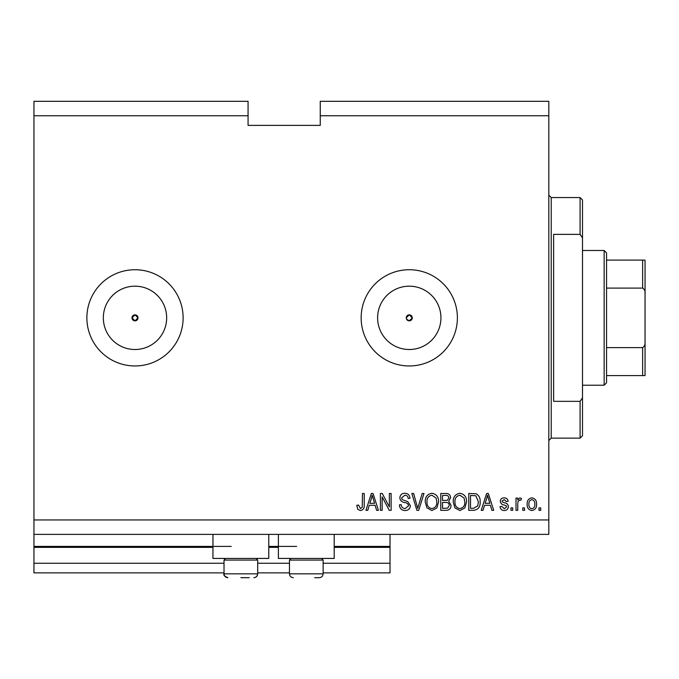 <?xml version="1.0" encoding="UTF-8"?>
<svg xmlns="http://www.w3.org/2000/svg" width="679" height="679" viewBox="0 0 679 679"><rect width="100%" height="100%" fill="white"/><g stroke="black" fill="none" stroke-linecap="round" stroke-linejoin="round"><path stroke-width="1.02" d="M33.95 115.753L248.073 115.753L248.073 101.315L33.95 101.315L33.95 572.872L224.019 572.872M257.697 572.872L289.458 572.872M323.136 572.872L390.026 572.872L390.026 563.247L323.136 563.247M33.95 563.247L224.019 563.247M257.697 563.247L289.458 563.247M334.204 547.367L390.026 547.367L390.026 563.247M390.026 547.367L390.026 546.408L334.204 546.408M33.95 546.408L231.233 546.408M268.765 546.408L296.672 546.408M390.026 534.381L390.026 546.408M406.492 319.003L409.267 320.853L412.28 317.848L409.267 314.835A3.005 3.005 0 0 0 406.263 317.848A3.005 3.005 0 0 0 409.267 320.853A3.005 3.005 0 0 0 412.28 317.848A3.005 3.005 0 0 0 409.267 314.835L406.263 317.848M131.989 317.848L135.002 320.853L138.007 317.848L135.002 314.835A3.005 3.005 0 0 0 131.989 317.848A3.005 3.005 0 0 0 135.002 320.853A3.005 3.005 0 0 0 138.007 317.848A3.005 3.005 0 0 0 135.002 314.835L131.989 317.848M135.002 286.182A31.658 31.658 0 0 0 103.335 317.848A31.658 31.658 0 0 0 135.002 349.507A31.658 31.658 0 0 0 166.661 317.848A31.658 31.658 0 0 0 135.002 286.182M409.267 286.182A31.658 31.658 0 0 0 377.609 317.848A31.658 31.658 0 0 0 409.267 349.507A31.658 31.658 0 0 0 440.934 317.848A31.658 31.658 0 0 0 409.267 286.182M409.267 269.733A48.116 48.116 0 0 0 361.152 317.848A48.116 48.116 0 0 0 409.267 365.964A48.116 48.116 0 0 0 457.391 317.848A48.116 48.116 0 0 0 409.267 269.733M135.002 269.733A48.116 48.116 0 0 0 86.878 317.848A48.116 48.116 0 0 0 135.002 365.964A48.116 48.116 0 0 0 183.118 317.848A48.116 48.116 0 0 0 135.002 269.733M268.765 534.381L268.765 558.435L212.951 558.435L212.951 534.381M278.39 534.381L278.39 558.435L334.204 558.435L334.204 534.381M248.073 115.753L248.073 125.377L320.25 125.377L320.25 101.315L548.81 101.315L548.81 534.381L33.95 534.381M33.95 519.944L548.81 519.944M320.25 115.753L548.81 115.753M382.15 496.909L382.15 510.319L380.401 510.319L380.401 493.48L382.26 493.48L389.364 506.899L389.364 493.48L391.121 493.48L391.121 510.319L389.245 510.319L382.15 496.909M410.362 505.634C410.057 508.809 408.283 510.447 405.057 510.54C401.518 510.319 399.642 508.418 399.43 504.853L401.179 504.633C401.399 507.103 402.749 508.418 405.21 508.571L408.614 505.685C408.096 503.725 406.687 502.664 404.412 502.502C401.671 502.053 400.152 500.516 399.863 497.877C400.118 494.906 401.747 493.37 404.752 493.26C407.96 493.412 409.683 495.093 409.929 498.293L408.181 498.505C408.02 496.4 406.899 495.305 404.811 495.229L401.62 497.911L402.163 499.625L407.765 501.611L410.362 505.634M423.993 493.48L418.688 510.319L416.881 510.319L411.847 493.48L413.647 493.48L417.695 508.35L422.177 493.48L423.993 493.48M431.912 510.54L426.947 507.9L425.241 502.121C425.037 497.113 427.261 494.159 431.92 493.26C436.487 494.134 438.702 497.02 438.583 501.917L436.86 507.968L431.912 510.54M459.904 510.54L454.938 507.9L453.233 502.121C453.029 497.113 455.261 494.159 459.912 493.26C464.478 494.134 466.702 497.02 466.575 501.917L464.86 507.968L459.904 510.54M524.536 507.917L524.536 510.319L522.788 510.319L522.788 507.917L524.536 507.917M536.563 504.073C536.792 507.722 535.23 509.878 531.861 510.54C528.551 509.887 526.98 507.773 527.159 504.191C526.972 500.601 528.534 498.488 531.861 497.851C535.145 498.471 536.707 500.55 536.563 504.073M360.413 510.54L357.782 509.352L356.781 505.286L358.529 505.074L360.49 508.571L362.238 507.298L362.467 493.48L364.216 493.48L364.216 504.913C364.555 508.096 363.282 509.971 360.413 510.54M484.517 505.286L483.049 510.319L481.233 510.319L486.605 493.48L488.311 493.48L493.701 510.319L491.876 510.319L490.408 505.286L484.517 505.286M508.35 506.585C508.155 509.131 506.78 510.447 504.208 510.54C501.747 510.413 500.355 509.097 500.041 506.602L501.789 506.381L504.336 508.792L506.602 506.89L506.203 505.779L504.548 505.1C502.121 504.803 500.686 503.555 500.262 501.348C500.491 499.048 501.781 497.885 504.141 497.851C506.475 497.894 507.807 499.057 508.13 501.348L506.381 501.569L504.2 499.6L502.01 501.102L502.562 502.121L504.522 502.816C506.882 503.114 508.155 504.37 508.35 506.585M512.721 507.917L512.721 510.319L510.973 510.319L510.973 507.917L512.721 507.917M517.754 503.971L517.754 510.319L516.006 510.319L516.006 498.072L517.754 498.072L517.754 500.024L519.825 497.851L521.472 498.505L520.818 500.262L519.63 500.041L518.069 501.467L517.754 503.971M540.722 507.917L540.722 510.319L538.973 510.319L538.973 507.917L540.722 507.917M480.138 501.806C480.435 506.789 478.296 509.632 473.73 510.319L468.765 510.319L468.765 493.48L476.191 493.786C479.094 495.551 480.409 498.225 480.138 501.806M451.043 505.371C450.907 508.647 449.209 510.294 445.95 510.319L440.764 510.319L440.764 493.48L445.993 493.48C448.819 493.497 450.355 494.906 450.61 497.715L448.726 501.246L451.043 505.371M369.257 505.286L367.789 510.319L365.964 510.319L371.345 493.48L373.051 493.48L378.432 510.319L376.616 510.319L375.139 505.286L369.257 505.286M486.682 498.42L485.095 503.317L489.831 503.317L487.463 495.229L486.682 498.42M531.818 499.6C529.671 500.228 528.703 501.764 528.907 504.191C528.703 506.661 529.696 508.198 531.912 508.792C534.05 508.147 535.018 506.619 534.814 504.191C535.018 501.722 534.025 500.194 531.818 499.6M470.513 495.449L470.513 508.35L473.518 508.35L477.719 505.897L478.389 501.781L475.852 495.78L470.513 495.449M459.929 495.229C456.364 495.959 454.718 498.259 454.981 502.146C454.871 505.77 456.509 507.909 459.895 508.571C463.375 507.867 465.022 505.626 464.826 501.866L464.096 498.055L459.929 495.229M442.513 495.449L442.513 500.474L447.325 500.313L448.861 497.987C448.632 496.026 447.469 495.178 445.382 495.449L442.513 495.449M442.513 502.443L442.513 508.35L447.682 508.138L449.294 505.388C449.108 503.283 447.928 502.299 445.747 502.443L442.513 502.443M431.929 495.229C428.364 495.959 426.718 498.259 426.989 502.146C426.879 505.77 428.508 507.909 431.895 508.571C435.375 507.867 437.021 505.626 436.826 501.866L436.096 498.055L431.929 495.229M371.413 498.42L369.834 503.317L374.562 503.317L372.202 495.229L371.413 498.42M240.858 577.685L249.278 577.685M256.059 558.435L257.697 560.073L224.019 560.073L224.019 573.831L257.697 573.831L257.052 575.97L255.61 577.26M321.507 558.435L323.136 560.073L289.458 560.073L289.458 573.831L323.136 573.831C322.915 576.174 321.625 577.456 319.291 577.685L314.716 577.685M580.087 234.365L580.087 197.555L582.497 199.957L582.497 237.871L580.087 234.365L553.623 234.365L553.623 401.331L580.087 401.331L582.497 397.826L582.497 435.74L580.087 438.142L580.087 401.331M582.497 397.826L582.497 237.871M604.149 250.483L606.559 252.885L606.559 382.803L604.149 385.214L604.149 250.483L582.497 250.483M606.559 260.108L645.05 260.108L645.05 375.589L642.648 375.589L645.05 375.589M645.05 293.786C645.339 291.249 644.532 289.347 642.648 288.091L642.648 260.108M606.559 288.091L642.648 288.091M606.559 347.606L642.648 347.606C644.541 346.341 645.339 344.44 645.05 341.902M606.559 375.589L642.648 375.589L642.648 347.606M645.05 260.108L644.201 260.108M33.95 547.367L212.951 547.367M268.765 547.367L278.39 547.367M580.087 197.555L551.221 197.555L551.221 438.142L548.81 440.552M224.019 573.831C223.179 574.977 224.46 576.259 227.864 577.685C225.53 577.456 224.248 576.174 224.019 573.831M254.379 577.651L253.853 577.685C256.187 577.456 257.468 576.174 257.697 573.831L257.697 560.073M225.649 558.435L224.019 560.073M291.096 558.435L289.458 560.073M289.458 573.831C289.687 576.174 290.968 577.456 293.303 577.685C290.968 577.456 289.687 576.174 289.458 573.831M323.136 560.073L323.136 573.831C322.915 576.174 321.625 577.456 319.291 577.685M551.221 197.555L548.81 195.145M580.087 438.142L551.221 438.142M604.149 385.214L582.497 385.214"/></g></svg>
